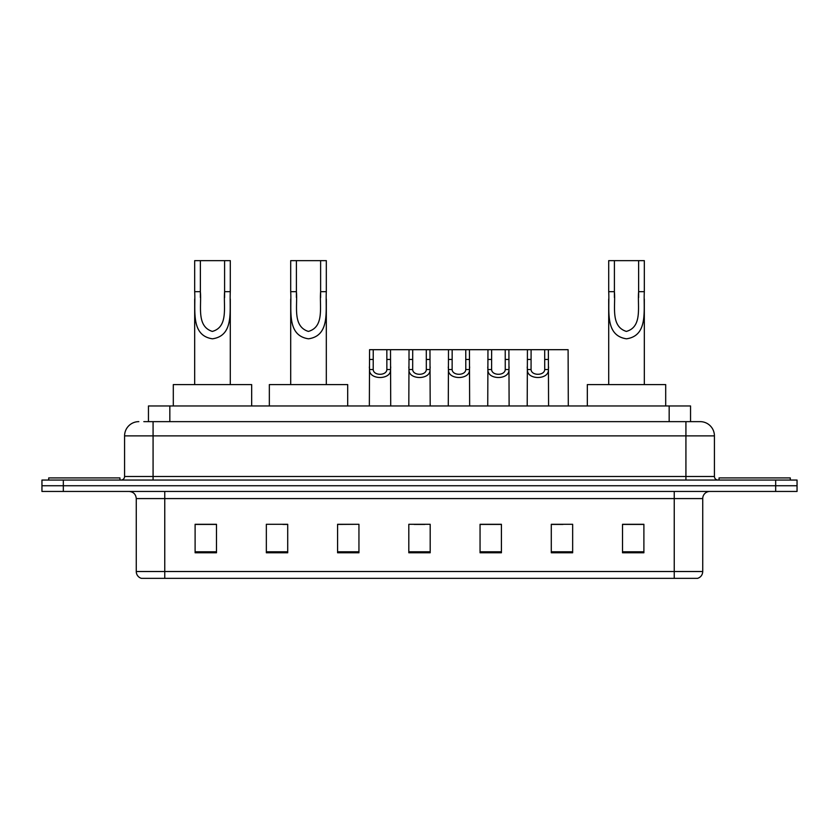 <?xml version="1.0" encoding="UTF-8"?>
<svg xmlns="http://www.w3.org/2000/svg" width="839" height="839" viewBox="0 0 839 839"><rect width="100%" height="100%" fill="white"/><g stroke="black" fill="none" stroke-linecap="round" stroke-linejoin="round"><path stroke-width="1.26" d="M143.826 421.639L153.076 421.639L143.826 421.639L148.461 421.639L148.461 405.961L690.539 405.961L690.539 421.639M138.834 421.639A14.242 14.242 0 0 0 124.581 435.881L124.581 476.489A3.566 3.566 0 0 1 121.026 480.055M714.419 435.881L153.076 435.881L153.076 421.639L700.166 421.639A14.242 14.242 0 0 1 714.419 435.881L714.419 476.489C714.629 478.649 715.814 479.835 717.974 480.055M63.324 480.055L41.95 480.055L41.95 485.75L63.324 485.75L41.95 485.75L41.95 491.444L63.324 491.444L63.324 485.75L775.676 485.75L63.324 485.75L63.324 480.055L775.676 480.055L775.676 485.75L797.05 485.75L775.676 485.75L775.676 491.444L63.324 491.444M775.676 491.444L797.05 491.444L797.05 480.055L775.676 480.055M699.957 421.639L695.174 421.639M702.736 571.516C702.537 574.935 700.827 577.211 697.608 578.354L674.241 578.354L674.241 571.516L702.736 571.516L702.736 498.576A7.121 7.121 0 0 1 709.857 491.444M674.241 578.354L141.392 578.354A7.121 7.121 0 0 1 136.264 571.516L136.264 498.576C135.845 494.244 133.474 491.874 129.143 491.444M643.891 552.786L643.891 524.291L622.517 524.291L622.517 552.786L643.891 552.786M572.659 552.786L572.659 524.291L551.286 524.291L551.286 552.786L572.659 552.786M501.418 552.786L501.418 524.291L480.055 524.291L480.055 552.786L501.418 552.786M216.483 552.786L216.483 524.291L195.109 524.291L195.109 552.786L216.483 552.786M287.714 552.786L287.714 524.291L266.341 524.291L266.341 552.786L287.714 552.786M358.945 552.786L358.945 524.291L337.582 524.291L337.582 552.786L358.945 552.786M430.187 552.786L430.187 524.291L408.813 524.291L408.813 552.786L430.187 552.786M661.279 578.354L164.759 578.354L164.759 571.516L674.241 571.516L674.241 498.576L136.264 498.576M552.282 524.427L562.969 524.427M358.945 524.291L337.582 524.427L358.945 524.291M282.869 524.427L287.714 524.427M493.091 524.427L484.04 524.427M414.162 524.427L424.838 524.427M216.483 524.427L195.109 524.427M501.418 524.427L480.055 524.427M643.891 524.427L622.517 524.427M119.956 480.055L119.956 477.915L48.714 477.915L48.714 480.055M200.374 260.646L230.295 260.646L230.295 291.689C229.288 309.748 234.647 335.663 212.456 338.809C190.285 335.537 195.718 309.738 194.679 291.689L194.679 260.646L200.374 260.646L200.374 297.488M194.679 291.689L200.374 291.689C201.685 305.826 196.2 326.35 212.33 331.415C228.774 326.874 223.321 305.952 224.6 291.689L224.6 260.646M230.295 291.689L224.6 291.689L224.6 297.583M194.679 299.03L194.679 384.598M230.295 299.041L230.295 384.598M251.669 405.961L251.669 384.598L173.306 384.598L173.306 405.961M296.408 260.646L326.319 260.646L326.319 291.689C325.312 309.748 330.671 335.663 308.49 338.809C286.309 335.537 291.752 309.738 290.703 291.689L290.703 260.646L296.408 260.646L296.408 297.488M290.703 291.689L296.408 291.689C297.709 305.826 292.224 326.35 308.364 331.415C324.798 326.874 319.344 305.952 320.624 291.689L320.624 260.646M326.319 291.689L320.624 291.689L320.624 297.583M290.703 299.03L290.703 384.598M326.319 299.041L326.319 384.598M347.692 405.961L347.692 384.598L269.34 384.598L269.34 405.961M614.4 260.646L644.321 260.646L644.321 291.689C643.314 309.748 648.673 335.663 626.481 338.809C604.3 335.537 609.743 309.738 608.705 291.689L608.705 260.646L614.4 260.646L614.4 297.488M608.705 291.689L614.4 291.689C615.711 305.826 610.226 326.35 626.355 331.415C642.8 326.874 637.336 305.952 638.626 291.689L638.626 260.646M644.321 291.689L638.626 291.689L638.626 297.583M608.705 299.03L608.705 384.598M644.321 299.041L644.321 384.598M665.694 405.961L665.694 384.598L587.331 384.598L587.331 405.961M790.286 480.055L790.286 477.915L719.044 477.915L719.044 480.055M373.24 349.685L373.208 369.538C373.46 375.862 386.611 375.862 386.863 369.538L386.831 349.685L369.569 349.685L369.349 405.961M386.831 349.685L390.502 349.685L390.722 405.961M390.722 366.968L390.523 369.538C391.383 380.14 368.688 380.14 369.548 369.538L369.349 366.968M412.704 349.685L412.673 369.538C412.924 375.862 426.076 375.862 426.327 369.538L426.296 349.685L409.033 349.685L408.813 405.961M426.296 349.685L429.967 349.685L430.187 405.961M430.187 366.968L429.988 369.538C430.847 380.14 408.153 380.14 409.013 369.538L408.813 366.968M452.169 349.685L452.137 369.538C452.389 375.862 465.54 375.862 465.792 369.538L465.76 349.685L448.498 349.685L448.278 405.961M465.76 349.685L469.431 349.685L469.651 405.961M469.651 366.968L469.452 369.538C470.312 380.14 447.617 380.14 448.477 369.538L448.278 366.968M491.633 349.685L491.602 369.538C491.853 375.862 505.005 375.862 505.256 369.538L505.225 349.685L487.962 349.685L487.742 405.961M505.225 349.685L508.895 349.685L509.116 405.961M509.116 366.968L508.916 369.538C509.776 380.14 487.092 380.14 487.941 369.538L487.742 366.968M531.097 349.685L531.066 369.538C531.318 375.862 544.469 375.862 544.721 369.538L544.689 349.685L527.427 349.685L527.207 405.961M544.689 349.685L548.36 349.685L548.58 405.961M548.58 366.968L548.381 369.538C549.241 380.14 526.556 380.14 527.406 369.538L527.207 366.968M390.502 349.685L409.033 349.685M429.967 349.685L448.498 349.685M469.431 349.685L487.962 349.685M508.895 349.685L527.427 349.685M548.36 349.685L568.097 349.685L568.307 405.961M169.835 421.639L169.835 405.961M669.165 421.639L669.165 405.961M153.076 480.055L153.076 435.881L124.581 435.881M124.581 476.489L714.419 476.489M685.924 421.639L685.924 480.055M674.241 491.444L674.241 498.576L702.736 498.576M136.264 571.516L164.759 571.516L164.759 491.444M430.187 551.789L408.813 551.789M358.945 551.789L337.582 551.789M287.714 551.789L266.341 551.789M216.483 551.789L195.109 551.789M501.418 551.789L480.055 551.789M572.659 551.789L551.286 551.789M643.891 551.789L622.517 551.789M390.523 369.538L386.863 369.538M373.208 369.538L369.548 369.538M373.24 359.459L369.569 359.459M390.502 359.459L386.831 359.459M429.988 369.538L426.327 369.538M412.673 369.538L409.013 369.538M412.704 359.459L409.033 359.459M429.967 359.459L426.296 359.459M469.452 369.538L465.792 369.538M452.137 369.538L448.477 369.538M452.169 359.459L448.498 359.459M469.431 359.459L465.76 359.459M508.916 369.538L505.256 369.538M491.602 369.538L487.941 369.538M491.633 359.459L487.962 359.459M508.895 359.459L505.225 359.459M548.381 369.538L544.721 369.538M531.066 369.538L527.406 369.538M531.097 359.459L527.427 359.459M548.36 359.459L544.689 359.459"/></g></svg>
